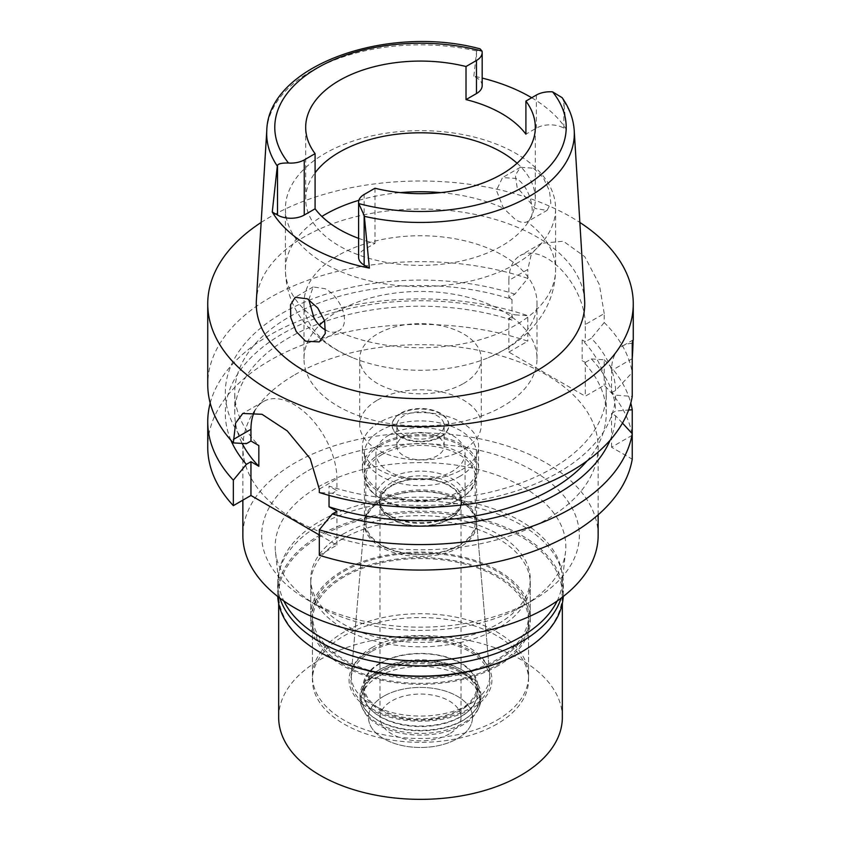 <?xml version="1.0" encoding="UTF-8"?>
<svg xmlns="http://www.w3.org/2000/svg" width="841" height="841" viewBox="0 0 841 841"><rect width="100%" height="100%" fill="white"/><g stroke="black" fill="none" stroke-linecap="round" stroke-linejoin="round"><path stroke-width="0.63" stroke-dasharray="4.21 3.15" d="M531.701 97.745A155.448 89.745 180 0 1 566.508 129.661L563.869 128.137A19.448 11.227 0 0 0 536.369 128.137L525.909 134.171M517.078 163.228A114.818 66.292 180 0 1 535.318 199.086A114.818 66.292 180 0 1 501.688 245.961A114.818 66.292 180 0 1 376.558 260.332A114.818 66.292 180 0 1 305.682 199.086A114.818 66.292 180 0 1 315.091 172.804M482.177 85.624A19.448 11.227 0 0 0 476.479 77.677L473.84 76.163A155.448 89.745 180 0 1 482.177 78.076M473.84 76.163L476.658 50.986L480.095 48.852M358.602 238.35A114.818 66.292 0 0 0 374.981 243.375L364.142 249.63A18.912 10.922 0 0 0 358.602 257.357M374.981 188.226L374.981 243.375M562.135 97.672L563.691 101.235L566.508 129.661M584.632 300.489A164.226 94.812 0 0 0 480.653 215.611A164.226 94.812 0 0 0 304.368 236.794A164.226 94.812 0 0 0 256.368 300.489M533.583 168.242L543.275 177.682L549.478 190.981L550.866 203.249L547.071 210.376L535.37 208.568L517.089 187.312L515.375 175.096L520.474 167.243L533.583 168.242M261.152 222.445A212.762 122.839 180 0 1 270.056 216.989A212.762 122.839 180 0 1 579.848 222.445M587.06 460.91A185.745 107.238 0 0 0 606.245 413.446L606.245 392.768A185.745 107.238 180 0 0 582.161 339.964L585.273 341.761L585.273 324.521L604.216 313.588L604.216 322.534A212.762 122.839 0 0 1 632.243 372.531L632.243 358.634M604.216 313.588L599.37 284.615L584.758 256.663L563.396 241.241L541.478 243.291L531.375 253.961L527.801 269.467L508.858 280.41A54.034 31.201 -120 0 1 520.043 255.675A54.034 31.201 -120 0 1 547.06 258.345A54.034 31.201 -120 0 1 585.273 324.521M508.858 280.41L508.858 297.64L514.913 294.14L527.801 278.413L527.801 269.467M527.801 278.413A212.762 122.839 0 0 0 270.056 297.63A212.762 122.839 0 0 0 207.738 384.484M632.243 343.37A54.034 31.201 -120 0 0 622.729 345.903A54.034 31.201 -120 0 0 611.533 370.639L611.533 392.768L615.633 395.133L632.243 396.437M611.533 392.768L615.644 390.403L632.243 372.531M615.633 390.403A195.186 112.683 0 0 0 591.328 338.261L585.273 341.761M606.245 392.768A185.745 107.238 180 0 1 551.843 468.595A185.745 107.238 180 0 1 329.031 486.098L336.926 490.66L332.332 493.299A195.186 112.683 0 0 0 558.519 472.453A195.186 112.683 0 0 0 615.633 395.133M604.216 322.534L591.328 338.261M508.858 297.64L511.969 299.438A185.745 107.238 180 0 0 289.157 316.941A185.745 107.238 180 0 0 234.755 392.768A185.745 107.238 180 0 0 258.839 445.572M514.913 294.14A195.186 112.683 0 0 0 282.481 313.083A195.186 112.683 0 0 0 246.371 443.67M511.969 299.438L511.969 320.116L508.858 318.319L508.858 352.095L585.273 396.216L604.216 385.273A212.762 122.839 0 0 1 632.243 435.27L632.243 433.693M582.161 339.964L582.161 360.642L585.273 362.439L585.273 396.216M632.243 435.27L611.533 447.223L632.243 459.186M508.858 352.095L527.801 341.162A212.762 122.839 0 0 0 270.056 360.369A212.762 122.839 0 0 0 207.738 447.223M319.317 534.95L336.926 545.115L319.317 555.281M294.897 374.708A177.64 102.56 180 0 1 488.474 352.474A177.64 102.56 180 0 1 598.14 447.223A177.64 102.56 180 0 1 546.103 519.749A177.64 102.56 180 0 1 352.526 541.982A177.64 102.56 180 0 1 242.86 447.223A177.64 102.56 180 0 1 294.897 374.708M611.533 447.223L611.533 413.446L615.633 415.811L622.466 423.097M336.926 511.339L336.926 545.115M254.318 411.995A60.783 35.101 60 0 1 263.548 401.472A60.783 35.101 60 0 1 293.94 404.489A60.783 35.101 60 0 1 336.926 478.939L336.926 490.66M329.031 495.391L329.031 486.098M210.197 403.112A212.762 122.839 180 0 1 270.056 334.876A212.762 122.839 180 0 1 527.801 315.669L527.801 341.162M508.858 318.319L514.913 314.828L527.801 315.669M511.969 320.116A185.745 107.238 0 0 0 289.157 337.619A185.745 107.238 0 0 0 234.755 413.446A185.745 107.238 0 0 0 242.166 443.428M230.907 440.221A195.186 112.683 180 0 1 282.481 333.772A195.186 112.683 180 0 1 514.913 314.828M332.332 493.299L319.317 492.532M606.245 413.446A185.745 107.238 0 0 0 582.161 360.642M611.533 413.446L615.644 411.081L628.605 410.019M585.273 362.439L591.328 358.939A195.186 112.683 180 0 1 615.633 411.081M615.633 415.811A195.186 112.683 180 0 1 610.093 440.221M591.328 358.939L604.216 359.79L604.216 385.273M604.216 359.79A212.762 122.839 180 0 1 630.803 403.112M598.14 535.465A177.64 102.56 0 0 0 488.474 440.716A177.64 102.56 0 0 0 294.897 462.949A177.64 102.56 0 0 0 242.86 535.465M308.184 470.624A158.833 91.701 180 0 1 532.816 470.624A158.833 91.701 180 0 1 532.816 600.306L532.816 600.306A158.833 91.701 180 0 1 308.184 600.306A158.833 91.701 180 0 1 308.184 470.624M557.141 601A141.835 81.892 0 0 0 562.072 584.096A141.835 81.892 0 0 0 478.813 504.379A141.835 81.892 0 0 0 320.2 521.126A141.835 81.892 0 0 0 278.928 584.096L275.449 551.685A145.325 83.9 0 0 1 317.74 487.17A145.325 83.9 180 0 1 480.243 470.014A145.325 83.9 180 0 1 565.551 551.685A145.325 83.9 180 0 1 523.26 605.825L532.816 600.306L523.26 605.825A145.325 83.9 0 0 1 317.74 605.825L308.184 600.306M275.449 551.685A145.325 83.9 0 0 0 317.74 605.825M278.928 584.096A141.835 81.892 0 0 0 283.859 601M342.886 534.224A109.761 63.369 180 0 1 462.497 520.484A109.761 63.369 180 0 1 530.261 579.029A109.761 63.369 180 0 1 498.114 623.843A109.761 63.369 180 0 1 378.503 637.573A109.761 63.369 180 0 1 310.739 579.029A109.761 63.369 180 0 1 342.886 534.224M498.114 660.238A109.761 63.369 0 0 0 530.261 615.433A109.761 63.369 0 0 0 462.497 556.889A109.761 63.369 0 0 0 342.886 570.618A109.761 63.369 0 0 0 310.739 615.433A109.761 63.369 0 0 0 378.503 673.977A109.761 63.369 0 0 0 498.114 660.238M344.085 571.312A108.069 62.392 180 0 1 461.856 557.783A108.069 62.392 180 0 1 528.568 615.433A108.069 62.392 180 0 1 496.915 659.544A108.069 62.392 180 0 1 379.144 673.073A108.069 62.392 180 0 1 312.431 615.433A108.069 62.392 180 0 1 344.085 571.312M496.915 720.211A108.069 62.392 0 0 0 528.568 676.09A108.069 62.392 0 0 0 461.856 618.45A108.069 62.392 0 0 0 344.085 631.98A108.069 62.392 0 0 0 312.431 676.09A108.069 62.392 0 0 0 379.144 733.741A108.069 62.392 0 0 0 496.915 720.211M371.543 647.833A69.235 39.969 180 0 1 445.404 638.803A69.235 39.969 180 0 1 489.651 674.114A69.235 39.969 180 0 1 469.457 704.359A69.235 39.969 180 0 1 392.432 712.632A69.235 39.969 180 0 1 351.349 674.114A69.235 39.969 180 0 1 371.543 647.833M380.857 499.417A56.063 32.368 180 0 1 440.663 492.101A56.063 32.368 180 0 1 476.49 520.705A56.063 32.368 180 0 1 476.563 522.303A56.063 32.368 180 0 1 460.143 545.189A56.063 32.368 180 0 1 399.044 552.211A56.063 32.368 180 0 1 364.437 522.303A56.063 32.368 180 0 1 364.51 520.705A56.063 32.368 180 0 1 380.857 499.417M380.857 445.299A56.063 32.368 0 0 0 364.437 468.185A56.063 32.368 0 0 0 399.044 498.082A56.063 32.368 0 0 0 460.143 491.07A56.063 32.368 0 0 0 476.563 468.185A56.063 32.368 0 0 0 441.956 438.287A56.063 32.368 0 0 0 380.857 445.299M379.428 444.469A58.082 33.535 180 0 1 442.723 437.204A58.082 33.535 180 0 1 478.582 468.185A58.082 33.535 180 0 1 461.572 491.901A58.082 33.535 180 0 1 398.266 499.165A58.082 33.535 180 0 1 362.418 468.185A58.082 33.535 180 0 1 379.428 444.469M461.572 469.835A58.082 33.535 0 0 0 478.582 446.129A58.082 33.535 0 0 0 442.723 415.139A58.082 33.535 0 0 0 379.428 422.413A58.082 33.535 0 0 0 362.418 446.129A58.082 33.535 0 0 0 398.266 477.11A58.082 33.535 0 0 0 461.572 469.835M403.785 436.479A23.643 13.645 180 0 1 429.551 433.514A23.643 13.645 180 0 1 444.143 446.129A23.643 13.645 180 0 1 437.215 455.78A23.643 13.645 180 0 1 411.449 458.734A23.643 13.645 180 0 1 396.857 446.129A23.643 13.645 180 0 1 403.785 436.479M437.215 435.091A23.643 13.645 0 0 0 444.143 425.441A23.643 13.645 0 0 0 429.551 412.836A23.643 13.645 0 0 0 403.785 415.79A23.643 13.645 0 0 0 396.857 425.441A23.643 13.645 0 0 0 411.449 438.056A23.643 13.645 0 0 0 437.215 435.091M400.442 413.867A28.363 16.378 180 0 1 431.359 410.313A28.363 16.378 180 0 1 448.863 425.441A28.363 16.378 180 0 1 440.558 437.026A28.363 16.378 180 0 1 409.641 440.579A28.363 16.378 180 0 1 392.137 425.441A28.363 16.378 180 0 1 400.442 413.867M440.558 436.479A28.363 16.378 0 0 0 448.863 424.894A28.363 16.378 0 0 0 431.359 409.767A28.363 16.378 0 0 0 400.442 413.309A28.363 16.378 0 0 0 392.137 424.894A28.363 16.378 0 0 0 409.641 440.022A28.363 16.378 0 0 0 440.558 436.479M377.514 400.074A60.783 35.091 180 0 1 443.764 392.474A60.783 35.091 180 0 1 481.283 424.894A60.783 35.091 180 0 1 463.486 449.714A60.783 35.091 180 0 1 397.236 457.315A60.783 35.091 180 0 1 359.717 424.894A60.783 35.091 180 0 1 377.514 400.074M463.486 383.528A60.783 35.091 0 0 0 481.283 358.718A60.783 35.091 0 0 0 443.764 326.287A60.783 35.091 0 0 0 377.514 333.898A60.783 35.091 0 0 0 359.717 358.718A60.783 35.091 0 0 0 397.236 391.139A60.783 35.091 0 0 0 463.486 383.528M324.563 320.547A116.51 67.269 180 0 1 338.114 311.149A116.51 67.269 180 0 1 465.084 296.568A116.51 67.269 180 0 1 537.01 358.718A116.51 67.269 180 0 1 502.886 406.277A116.51 67.269 180 0 1 375.916 420.857A116.51 67.269 180 0 1 303.99 358.718A116.51 67.269 180 0 1 319.412 325.267M338.114 255.454A116.51 67.269 0 0 0 303.99 303.012A116.51 67.269 0 0 0 352.663 357.698A116.51 67.269 0 0 0 488.337 357.698A116.51 67.269 0 0 0 502.886 350.581A116.51 67.269 0 0 0 537.01 303.012A116.51 67.269 0 0 0 465.084 240.873A116.51 67.269 0 0 0 338.114 255.454M308.805 299.68L313.157 286.939L324.983 288.673C341.225 296.6 352.379 325.824 337.556 331.28A135.086 77.992 180 0 0 516.017 324.878A135.086 77.992 180 0 0 555.586 269.73A135.086 77.992 180 0 0 527.118 221.835C537.388 219.007 531.407 186.744 516.017 178.376L502.508 177.609L496.421 190.36L503.444 208.169L515.754 219.89C520.306 222.402 524.09 223.054 527.118 221.835L547.071 210.376M516.017 263.78A135.086 77.992 0 0 0 555.586 208.631A135.086 77.992 0 0 0 472.19 136.578A135.086 77.992 0 0 0 324.983 153.483A135.086 77.992 0 0 0 285.414 208.631A135.086 77.992 0 0 0 368.81 280.684A135.086 77.992 0 0 0 516.017 263.78M319.475 341.782L337.556 331.28C333.824 332.91 329.725 332.437 325.246 329.882M460.143 476.185A56.063 32.368 180 0 1 399.044 483.197A56.063 32.368 180 0 1 364.437 453.299A56.063 32.368 180 0 1 380.857 430.403A56.063 32.368 180 0 1 441.956 423.391A56.063 32.368 180 0 1 476.563 453.299A56.063 32.368 180 0 1 460.143 476.185M380.857 453.015A56.063 32.368 0 0 0 364.437 475.901A56.063 32.368 0 0 0 380.857 498.787A56.063 32.368 0 0 0 460.143 498.787L460.143 498.787A56.063 32.368 0 0 0 476.563 475.901A56.063 32.368 0 0 0 441.956 446.003A56.063 32.368 0 0 0 380.857 453.015M388.984 435.091A44.573 25.735 0 0 0 375.927 453.299A44.573 25.735 0 0 0 403.438 477.068A44.573 25.735 0 0 0 452.016 471.496A44.573 25.735 0 0 0 465.073 453.299A44.573 25.735 0 0 0 437.562 429.52A44.573 25.735 0 0 0 388.984 435.091M452.016 515.06A44.573 25.735 180 0 1 388.973 515.06A44.573 25.735 180 0 1 375.927 496.863A44.573 25.735 180 0 1 388.984 478.666A44.573 25.735 180 0 1 437.562 473.084A44.573 25.735 180 0 1 465.073 496.863A44.573 25.735 180 0 1 452.027 515.06A44.573 25.735 180 0 1 452.016 515.06L449.63 516.437A41.198 23.79 0 0 0 461.698 499.617A41.198 23.79 0 0 0 436.269 477.646A41.198 23.79 0 0 0 391.37 482.797A41.198 23.79 0 0 0 379.302 499.617A41.198 23.79 0 0 0 391.37 516.437A41.198 23.79 0 0 0 449.63 516.437L452.027 515.06M449.63 519.191A41.198 23.79 180 0 1 404.731 524.353A41.198 23.79 180 0 1 379.302 502.371A41.198 23.79 180 0 1 391.37 485.551A41.198 23.79 180 0 1 436.269 480.4A41.198 23.79 180 0 1 461.698 502.371A41.198 23.79 180 0 1 449.63 519.191M391.843 485.835A40.526 23.401 0 0 0 379.974 502.371A40.526 23.401 0 0 0 404.994 523.996A40.526 23.401 0 0 0 449.157 518.918A40.526 23.401 0 0 0 461.026 502.371A40.526 23.401 0 0 0 436.006 480.758A40.526 23.401 0 0 0 391.843 485.835M449.157 734.004A40.526 23.401 180 0 1 404.994 739.071A40.526 23.401 180 0 1 379.974 717.457A40.526 23.401 180 0 1 391.843 700.91A40.526 23.401 180 0 1 436.006 695.843A40.526 23.401 180 0 1 461.026 717.457A40.526 23.401 180 0 1 449.157 734.004M383.727 696.222A52.005 30.024 0 0 0 370.24 725.184A52.005 30.024 0 0 0 407.002 746.451A52.005 30.024 0 0 0 457.273 738.682A52.005 30.024 0 0 0 470.76 725.184A52.005 30.024 0 0 0 446.466 691.439A52.005 30.024 0 0 0 383.727 696.222A52.005 30.024 180 0 1 446.466 691.439A52.005 30.024 180 0 1 470.76 725.184A52.005 30.024 180 0 1 457.273 738.682A52.005 30.024 180 0 1 407.002 746.451A52.005 30.024 180 0 1 370.24 725.184A52.005 30.024 180 0 1 383.727 696.222M378.471 676.521A59.438 34.313 0 0 0 361.062 700.784A59.438 34.313 0 0 0 363.06 709.615A59.438 34.313 0 0 0 405.078 733.93A59.438 34.313 0 0 0 462.529 725.047A59.438 34.313 0 0 0 477.93 709.615A59.438 34.313 0 0 0 479.938 700.784A59.438 34.313 0 0 0 443.249 669.079A59.438 34.313 0 0 0 378.471 676.521M378.471 672.232A59.438 34.313 180 0 1 462.529 672.232A59.438 34.313 180 0 1 479.938 696.495A59.438 34.313 180 0 1 462.529 720.758A59.438 34.313 180 0 1 397.751 728.201A59.438 34.313 180 0 1 361.062 696.495A59.438 34.313 180 0 1 378.471 672.232L380.616 670.992A56.4 32.557 0 0 0 364.1 694.014A56.4 32.557 0 0 0 398.918 724.101A56.4 32.557 0 0 0 460.384 717.037A56.4 32.557 0 0 0 476.9 694.014A56.4 32.557 0 0 0 460.384 670.992A56.4 32.557 0 0 0 380.616 670.992L378.471 672.232M380.616 663.223A56.4 32.557 180 0 1 442.082 656.159A56.4 32.557 180 0 1 476.9 686.245A56.4 32.557 180 0 1 460.384 709.268A56.4 32.557 180 0 1 398.918 716.332A56.4 32.557 180 0 1 364.1 686.245A56.4 32.557 180 0 1 380.616 663.223M371.312 651.638A69.572 40.168 0 0 0 351.012 678.046A69.572 40.168 0 0 0 392.295 716.753A69.572 40.168 0 0 0 469.688 708.437A69.572 40.168 180 0 0 489.988 678.046A69.572 40.168 180 0 0 445.53 642.556A69.572 40.168 180 0 0 371.312 651.638M364.363 522.398A56.21 32.452 0 0 1 380.752 501.057L381.814 500.448A54.707 31.59 0 0 0 365.793 522.776A54.707 31.59 0 0 0 399.559 551.959A54.707 31.59 0 0 0 459.186 545.115A54.707 31.59 0 0 0 475.207 522.776A54.707 31.59 0 0 0 459.186 500.448A54.707 31.59 0 0 0 381.814 500.448L380.752 501.057A56.21 32.452 180 0 1 460.248 501.057A56.21 32.452 180 0 1 476.637 522.398A56.21 32.452 180 0 1 460.248 546.944A56.21 32.452 0 0 1 397.709 553.662A56.21 32.452 0 0 1 364.363 522.398L351.012 678.046M381.814 454.676A54.707 31.59 180 0 1 441.441 447.822A54.707 31.59 180 0 1 475.207 477.005A54.707 31.59 180 0 1 459.186 499.344L459.186 499.344A54.707 31.59 180 0 1 381.814 499.344A54.707 31.59 180 0 1 365.793 477.005A54.707 31.59 180 0 1 381.814 454.676M460.143 498.787L459.186 499.344L460.143 498.787M563.27 596.49A142.854 82.471 0 0 0 563.354 593.651A142.854 82.471 0 0 0 475.165 517.446A142.854 82.471 0 0 0 319.485 535.328A142.854 82.471 0 0 0 277.646 593.651A142.854 82.471 0 0 0 277.73 596.49M320.2 652.374A141.835 81.892 180 0 1 278.665 594.471A141.835 81.892 180 0 1 320.2 536.569A141.835 81.892 180 0 1 474.776 518.813A141.835 81.892 180 0 1 562.335 594.471A141.835 81.892 180 0 1 520.8 652.374M279.948 598.182A142.854 82.471 180 0 1 277.646 583.444A142.854 82.471 180 0 1 319.485 525.131A142.854 82.471 180 0 1 475.165 507.249A142.854 82.471 180 0 1 563.354 583.444A142.854 82.471 180 0 1 561.052 598.182M342.886 538.639A109.761 63.369 0 0 0 310.739 583.444A109.761 63.369 0 0 0 378.503 641.988A109.761 63.369 0 0 0 498.114 628.248A109.761 63.369 0 0 0 530.261 583.444A109.761 63.369 0 0 0 462.497 524.9A109.761 63.369 0 0 0 342.886 538.639M498.114 665.757A109.761 63.369 180 0 1 378.503 679.486A109.761 63.369 180 0 1 310.739 620.942A109.761 63.369 180 0 1 342.886 576.138A109.761 63.369 180 0 1 462.497 562.398A109.761 63.369 180 0 1 530.261 620.942A109.761 63.369 180 0 1 498.114 665.757M344.085 576.831A108.069 62.392 0 0 0 312.431 620.942A108.069 62.392 0 0 0 379.144 678.592A108.069 62.392 0 0 0 496.915 665.063A108.069 62.392 0 0 0 528.568 620.942A108.069 62.392 0 0 0 461.856 563.302A108.069 62.392 0 0 0 344.085 576.831M496.915 724.069A108.069 62.392 180 0 1 379.144 737.599A108.069 62.392 180 0 1 312.431 679.948A108.069 62.392 180 0 1 344.085 635.838A108.069 62.392 180 0 1 461.856 622.308A108.069 62.392 180 0 1 528.568 679.948A108.069 62.392 180 0 1 496.915 724.069M369.977 650.787A71.453 41.251 0 0 0 369.977 709.121A71.453 41.251 0 0 0 471.023 709.121A71.453 41.251 0 0 0 471.023 650.787A71.453 41.251 0 0 0 369.977 650.787M379.901 663.139A57.409 33.146 0 0 0 363.091 686.571A57.409 33.146 0 0 0 398.529 717.194A57.409 33.146 0 0 0 461.099 710.014A57.409 33.146 0 0 0 477.909 686.571A57.409 33.146 0 0 0 442.471 655.948A57.409 33.146 0 0 0 379.901 663.139M379.901 669.478A57.409 33.146 180 0 1 461.099 669.478A57.409 33.146 180 0 1 477.909 692.91A57.409 33.146 180 0 1 461.099 716.353A57.409 33.146 180 0 1 398.529 723.533A57.409 33.146 180 0 1 363.091 692.91A57.409 33.146 180 0 1 379.901 669.478L377.756 670.719L379.901 669.478M377.756 670.719L377.756 670.719A60.447 34.902 0 0 0 360.053 695.391A60.447 34.902 0 0 0 397.362 727.644A60.447 34.902 0 0 0 463.244 720.075A60.447 34.902 0 0 0 480.947 695.391A60.447 34.902 0 0 0 463.244 670.719A60.447 34.902 0 0 0 377.756 670.719M377.756 673.841A60.447 34.902 180 0 1 443.638 666.272A60.447 34.902 180 0 1 480.947 698.514A60.447 34.902 180 0 1 478.918 707.502A60.447 34.902 180 0 1 463.244 723.197A60.447 34.902 180 0 1 404.815 732.217A60.447 34.902 180 0 1 362.082 707.502A60.447 34.902 180 0 1 360.053 698.514A60.447 34.902 180 0 1 377.756 673.841M562.335 717.457A141.835 81.892 0 0 0 474.776 641.799A141.835 81.892 0 0 0 320.2 659.554A141.835 81.892 0 0 0 278.665 717.457M536.369 95.054L536.369 128.137M476.479 52.615L476.479 77.677M266.786 130.513A153.808 88.799 180 0 1 311.738 70.865A153.808 88.799 180 0 1 311.811 70.823A153.808 88.799 180 0 1 476.658 50.986M364.142 249.63L364.142 194.481M563.691 101.235A153.808 88.799 180 0 1 574.214 130.513M563.869 128.137L563.869 103.075M632.243 358.676L611.533 370.639M319.317 489.105L336.926 478.939M358.886 200.316A135.086 77.992 180 0 1 400.232 192.621M440.768 192.621A135.086 77.992 180 0 1 503.444 208.169M313.882 317.614A135.086 77.992 180 0 1 285.414 269.73A135.086 77.992 180 0 1 321.851 216.442M535.318 199.086L535.318 127.369M305.682 199.086L305.682 127.369M633.252 339.827L622.729 345.903M541.478 243.291L520.043 255.675M234.755 413.446L234.755 392.768M263.548 401.472L242.765 413.467M598.14 514.829L598.14 447.223M242.86 500.153L242.86 447.223M562.072 584.096L565.551 551.685M530.261 615.433L530.261 579.029M310.739 615.433L310.739 579.029M528.568 676.09L528.568 615.433M312.431 676.09L312.431 615.433M476.49 520.705L489.651 674.114M364.51 520.705L351.349 674.114M364.437 522.303L364.437 468.185M476.563 522.303L476.563 468.185M478.582 468.185L478.582 446.129M362.418 468.185L362.418 446.129M444.143 446.129L444.143 425.441M396.857 446.129L396.857 425.441M448.863 425.441L448.863 424.894M392.137 425.441L392.137 424.894M481.283 424.894L481.283 358.718M359.717 424.894L359.717 358.718M537.01 358.718L537.01 303.012M303.99 358.718L303.99 303.012M555.586 208.631L555.586 269.73C555.291 288.505 549.562 305.388 538.377 320.379C529.357 332.269 518.172 342.014 504.831 349.614L488.337 357.698M520.474 167.243L502.508 177.609M352.663 357.698C332.321 349.509 315.753 337.209 302.949 320.81C291.564 305.735 285.719 288.705 285.414 269.73L285.414 208.631M313.157 286.939L295.307 297.241M364.437 453.299L364.437 475.901M476.563 453.299L476.563 475.901M375.927 453.299L375.927 496.863M465.073 453.299L465.073 496.863M391.37 516.437L388.973 515.06M379.302 499.617L379.302 502.371M461.698 499.617L461.698 502.371M379.974 502.371L379.974 717.457M461.026 502.371L461.026 717.457M362.082 707.502L363.06 709.615M478.918 707.502L477.93 709.615M479.938 696.495L479.938 700.784M361.062 696.495L361.062 700.784M460.384 670.992L462.529 672.232M476.9 686.245L476.9 694.014M364.1 686.245L364.1 694.014M476.637 522.398L489.988 678.046M459.186 500.448L460.248 501.057M475.207 477.005L475.207 522.776M365.793 477.005L365.793 522.776M381.814 499.344L380.857 498.787M563.354 583.444L563.354 593.651M277.646 583.444L277.646 593.651M310.739 583.444L310.739 620.942M530.261 583.444L530.261 620.942M312.431 620.942L312.431 679.948M528.568 620.942L528.568 679.948M477.909 686.571L477.909 692.91M363.091 686.571L363.091 692.91M461.099 669.478L463.244 670.719M480.947 695.391L480.947 698.514M360.053 695.391L360.053 698.514M278.665 594.471L278.665 603.449M562.335 594.471L562.335 603.449"/><path stroke-width="1.26" d="M369.388 268.1L364.342 216.326A153.808 88.799 180 0 0 529.189 196.489A153.808 88.799 180 0 0 529.262 196.447A153.808 88.799 180 0 0 574.214 130.513C573.436 118.949 569.41 107.995 562.135 97.672L552.59 91.858A19.448 11.227 180 0 0 536.369 95.054L525.909 101.088A114.818 66.292 0 0 1 535.318 127.369A114.818 66.292 0 0 1 501.688 174.245A114.818 66.292 0 0 1 374.981 188.226L364.142 194.481A18.912 10.922 180 0 0 358.602 202.208A18.912 10.922 180 0 0 358.75 203.564L364.142 215.401L364.142 265.073L369.388 268.1A156.804 90.523 180 0 1 272.263 212.027L277.509 215.054A18.912 10.922 0 0 0 304.253 215.054L315.091 208.799L315.091 153.651A114.818 66.292 0 0 1 305.682 127.369A114.818 66.292 0 0 1 339.312 80.494A114.818 66.292 0 0 1 466.019 66.513L466.019 99.595L476.479 93.561A19.448 11.227 0 0 0 482.177 85.624L482.177 52.531A19.448 11.227 180 0 1 476.479 60.478L466.019 66.513M466.019 99.595A114.818 66.292 0 0 1 525.909 134.171L525.909 101.088M315.091 172.804A114.818 66.292 180 0 1 339.312 152.21A114.818 66.292 180 0 1 517.078 163.228M482.177 78.076A155.448 89.745 180 0 1 531.701 97.745M315.091 153.651L304.253 159.906A18.912 10.922 180 0 1 288.516 163.017C281.914 162.902 278.245 163.69 277.509 165.383L277.309 166.076A153.808 88.799 180 0 1 266.786 130.513C268.09 65.461 387.543 23.811 480.095 48.852L482.019 51.101A19.448 11.227 180 0 1 482.177 52.531M315.091 208.799A114.818 66.292 0 0 0 358.602 238.35M358.602 202.208L358.602 257.357A18.912 10.922 0 0 0 364.142 265.073M364.342 216.326L364.142 215.401M266.786 130.513L256.368 300.489A164.226 94.812 0 0 0 354.976 390.792A164.226 94.812 0 0 0 536.632 370.892A164.226 94.812 0 0 0 584.632 300.489L574.214 130.513M277.309 166.076L272.263 212.027M305.63 341.215L319.254 341.909L325.267 333.52L324.637 320.81L317.709 307.953L307.417 298.818L295.202 297.304L290.502 304.894L290.797 317.709L296.211 331.575L305.63 341.215M579.848 222.445A212.762 122.839 180 0 1 633.262 303.843A212.762 122.839 180 0 1 570.944 390.697A212.762 122.839 180 0 1 339.081 417.325A212.762 122.839 180 0 1 207.738 303.843A212.762 122.839 180 0 1 261.152 222.445M632.243 358.676C633.284 341.572 633.284 336.474 632.243 343.37L632.243 396.437A212.762 122.839 0 0 1 570.944 471.338A212.762 122.839 0 0 1 319.317 492.532L319.317 489.105L310.213 458.681L287.254 430.897L262.024 414.298L242.765 413.467L235.627 423.065L233.346 442.902L246.371 443.67L250.954 441.02L258.839 445.572L258.839 466.261L250.954 461.698L246.371 464.348A195.186 112.683 180 0 1 230.907 440.221M633.262 303.843L633.262 339.827L632.243 343.37M233.346 505.651L233.346 480.158A212.762 122.839 180 0 1 207.738 421.74L207.738 447.223A212.762 122.839 0 0 0 233.346 505.651L250.954 495.486L319.317 534.95M319.317 555.281A212.762 122.839 0 0 0 570.944 534.088A212.762 122.839 0 0 0 632.243 459.186L632.243 433.693A212.762 122.839 180 0 1 570.944 508.595A212.762 122.839 180 0 1 319.317 529.788L319.317 555.281M622.466 423.097L632.243 433.693L632.243 409.777L628.605 410.019M329.031 495.391L329.031 506.787L336.926 511.339L332.332 513.988L319.317 529.788M250.954 495.486L250.954 461.698M250.954 441.02L250.954 429.299A60.783 35.101 60 0 1 254.318 411.995M233.346 480.158L246.371 464.348M207.738 421.74A212.762 122.839 180 0 1 210.197 403.112M242.166 443.428A185.745 107.238 0 0 0 258.839 466.261M207.738 303.843L207.738 384.484A212.762 122.839 0 0 0 233.346 442.902M329.031 506.787A185.745 107.238 0 0 0 551.843 489.273A185.745 107.238 0 0 0 587.06 460.91M610.093 440.221A195.186 112.683 180 0 1 558.519 493.131A195.186 112.683 180 0 1 332.332 513.988M630.803 403.112A212.762 122.839 180 0 1 632.243 409.777M242.86 500.153L242.86 535.465A177.64 102.56 0 0 0 352.526 630.214A177.64 102.56 0 0 0 546.103 607.98A177.64 102.56 0 0 0 598.14 535.465L598.14 514.829M283.859 601A141.835 81.892 0 0 0 520.8 636.942A141.835 81.892 0 0 0 557.141 601M319.412 325.267A116.51 67.269 180 0 1 324.563 320.547M325.803 330.198L325.246 329.882C320.694 327.223 316.899 323.133 313.882 317.614L308.805 299.68M277.73 596.49A142.854 82.471 0 0 0 319.485 651.964A142.854 82.471 0 0 0 521.515 651.964L520.8 652.374A141.835 81.892 180 0 1 320.2 652.374L319.485 651.964M520.8 652.374L521.515 651.964A142.854 82.471 0 0 0 563.27 596.49M561.052 598.182A142.854 82.471 180 0 1 521.515 641.767A142.854 82.471 180 0 1 377.893 662.161A142.854 82.471 180 0 1 279.948 598.182M278.665 603.449L278.665 717.457A141.835 81.892 0 0 0 366.224 793.116A141.835 81.892 0 0 0 520.8 775.36A141.835 81.892 0 0 0 562.335 717.457L562.335 603.449M552.59 91.858A145.714 84.121 180 0 1 523.438 186.902A145.714 84.121 180 0 1 358.75 203.564M476.479 93.561L476.479 60.478M288.516 163.017A145.714 84.121 180 0 1 317.372 67.932A145.714 84.121 180 0 1 482.019 51.101M277.509 215.054L277.509 165.383M304.253 159.906L304.253 215.054M250.954 429.299L233.346 439.475M321.851 216.442A135.086 77.992 180 0 1 324.983 214.581A135.086 77.992 180 0 1 358.886 200.316M400.232 192.621A135.086 77.992 180 0 1 440.768 192.621"/></g></svg>
